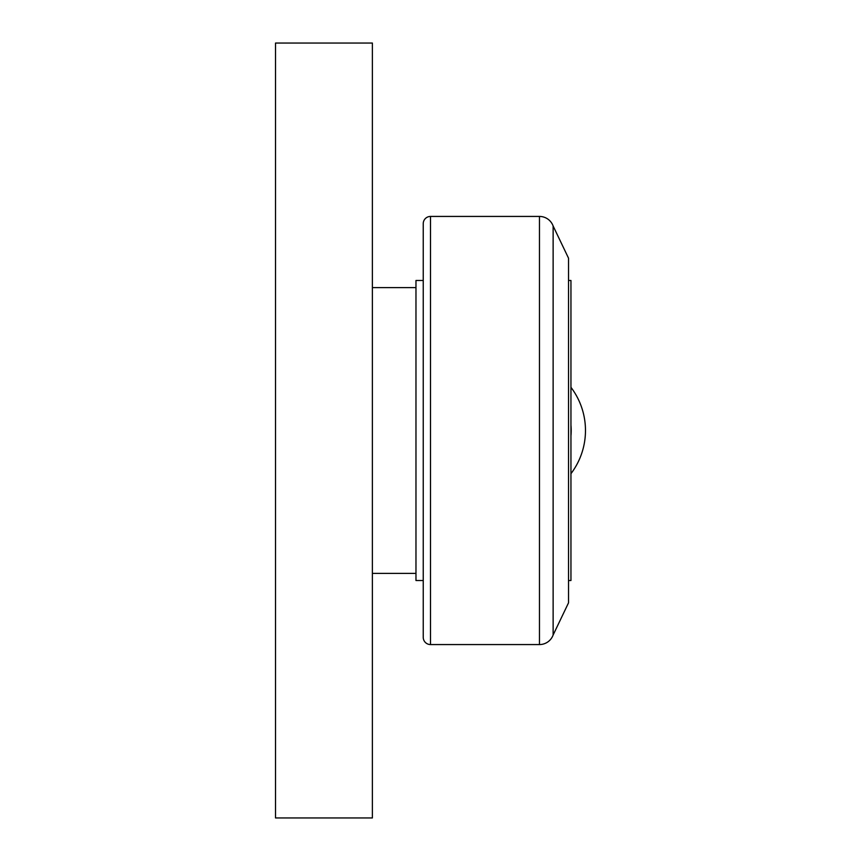 <?xml version="1.0" encoding="UTF-8"?>
<svg xmlns="http://www.w3.org/2000/svg" width="861" height="861" viewBox="0 0 861 861"><rect width="100%" height="100%" fill="white"/><g stroke="black" fill="none" stroke-linecap="round" stroke-linejoin="round"><path stroke-width="1.29" d="M372.382 287.628L415.971 287.628M415.971 573.372L372.382 573.372M430.5 644.566A7.265 7.265 0 0 1 423.235 637.301L423.235 223.699A7.265 7.265 0 0 1 430.5 216.434L430.5 644.566L539.47 644.566L539.47 216.434A14.529 14.529 0 0 1 553.128 225.991L553.128 635.009A14.529 14.529 0 0 1 539.47 644.566M553.128 225.991L568.529 258.182L568.529 602.818L553.128 635.009M568.529 280.482L570.951 280.482L570.951 580.518L568.529 580.518M423.235 580.518L415.971 580.518L415.971 280.482L423.235 280.482M372.382 43.05L372.382 817.95L275.52 817.95L275.52 43.05L372.382 43.05M570.951 473.679A71.441 71.441 0 0 0 570.951 387.321A71.441 71.441 0 0 1 585.48 430.5M570.951 435.752A57.149 57.149 0 0 0 570.951 425.248M539.47 216.434L430.5 216.434"/></g></svg>
